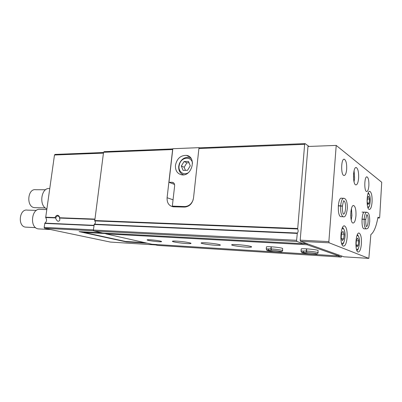 <?xml version="1.0" encoding="UTF-8"?>
<svg xmlns="http://www.w3.org/2000/svg" width="402" height="402" viewBox="0 0 402 402"><rect width="100%" height="100%" fill="white"/><g stroke="black" fill="none" stroke-linecap="round" stroke-linejoin="round"><path stroke-width="0.6" d="M59.581 217.753L59.672 218.608C60.119 220.216 59.586 221.105 58.079 221.281C57.029 220.839 56.24 219.829 55.707 218.241L54.973 217.582C56.38 214.889 57.833 214.547 59.33 216.552L59.581 217.753L94.787 219.08M103.52 152.514L55.029 154.418L54.481 155.006L45.682 217.537C47.019 219.758 46.753 221.623 44.883 223.135L93.967 225.336M173.056 199.799L167.096 197.729C166.875 202.829 168.88 205.854 173.106 206.799L184.583 207.07C189.437 206.618 192.412 203.608 193.518 198.045L198.905 148.509L304.641 144.338L305.093 143.609L199.462 147.851L198.905 148.509M167.096 197.729L172.634 149.544L103.555 152.273L104.183 151.67L172.81 148.916M304.641 144.338L297.676 228.964L94.736 220.899L103.555 152.273M305.093 143.609L308.992 146.434M126.052 241.496L126.364 241.914L79.058 231.627L101.952 232.843M110.354 242.064L44.602 228.296L44.15 227.386L44.883 223.135M126.364 241.914L147.328 243.21M110.284 242.064L155.524 244.918L110.284 242.064M341.635 256.029L341.278 257.079L337.946 255.903M157.82 245.421L152.805 244.305M304.249 242.687L303.299 243.718L102.771 233.029L93.782 230.999L93.349 230.039L94.304 224.195C95.616 223.381 95.756 222.281 94.736 220.899M303.299 243.718L296.897 241.461L296.596 240.285L297.334 233.044L94.304 224.195M297.676 228.964C298.4 230.647 298.284 232.004 297.334 233.044M55.707 218.241C56.104 216.738 56.878 215.969 58.029 215.924L59.34 217L59.536 218.386M39.446 228.954L38.331 228.894C29.281 227.959 31.446 207.603 40.371 209.392L46.692 209.568M26.492 227.17L25.497 227.12C17.412 226.301 19.331 208.558 27.311 210.12L36.426 210.392M199.462 147.851L199.096 147.66L199.015 148.378M193.191 199.749C191.503 204.08 188.684 206.347 184.739 206.558L172.337 206.115L174.584 206.854M174.558 184.453L168.971 182.292L172.83 148.72L199.096 147.66M175.458 165.247C175.202 170.508 177.257 173.694 181.619 174.8C192 176.915 197.035 156.71 186.483 155.383C180.629 155.252 176.95 158.539 175.458 165.247M168.971 182.292L172.368 182.307C173.971 182.694 174.724 183.87 174.639 185.835L172.337 206.115M192.543 163.237C191.518 156.247 181.915 156.745 179.604 163.765L179.051 166.051C178.217 171.709 183.699 175.719 188.332 172.694M188.518 161.413L184.066 161.534L181.357 166.001L183.076 170.378L187.533 170.302L190.272 165.805L188.518 161.413M190.995 158.333L188.684 157.413C184.503 157.087 181.387 159.192 179.337 163.73L178.714 166.317C178.458 170.729 180.106 173.563 183.659 174.82M189.056 162.76L186.885 162.81L184.066 161.534M186.885 162.81L184.191 167.247L181.357 166.001M184.191 167.247L185.412 170.337M343.866 256.808L338.936 255.064L338.871 255.963L151.951 244.25L105.786 233.858L105.872 233.195M338.936 255.064L300.5 241.346L300.199 240.17L307.977 146.474L336.213 145.418L381.729 182.267L379.684 217.286L379.423 218.005L378.111 217.201L377.885 217.628C376.222 226.678 373.88 232.331 370.85 234.592L368.84 258.385L329.143 242.813L328.866 241.607L336.213 145.418M372.066 202.075C371.624 206.945 370.684 209.397 369.247 209.437C365.981 209.01 366.669 190.04 369.895 191.392C371.548 192.558 372.267 196.116 372.066 202.075M361.403 243.788C360.88 249.26 359.78 252.009 358.107 252.034C354.529 251.406 355.69 231.527 359.197 233.125C360.895 234.296 361.634 237.848 361.403 243.788M347.132 237.411C346.544 243.225 345.298 246.13 343.398 246.124C339.323 245.371 340.6 224.175 344.594 225.954C346.539 227.241 347.383 231.065 347.132 237.411M364.312 228.798L363.956 228.783C360.88 228.311 361.694 210.859 364.72 212.176M355.961 215.748C355.494 220.592 354.489 223.025 352.956 223.035C349.554 222.497 350.408 204.146 353.76 205.568C355.438 206.703 356.172 210.095 355.961 215.748M341.253 216.668L340.755 216.653C336.971 216.04 337.871 196.694 341.599 198.241M358.614 178.101C358.187 182.619 357.257 184.885 355.83 184.9C352.484 184.488 352.986 166.262 356.303 167.559C358.041 168.739 358.81 172.252 358.614 178.101M368.875 185.724C368.523 189.578 367.77 191.518 366.614 191.548C363.921 191.221 364.373 175.82 367.041 176.885C368.428 177.86 369.041 180.805 368.875 185.724M346.675 169.232C346.258 173.423 345.353 175.513 343.956 175.508C340.65 175.096 341.077 158.016 344.358 159.252C346.087 160.388 346.861 163.714 346.675 169.232M354.082 170.684L354.614 178.131L354.046 181.825M353.604 173.463L353.589 179.056M351.469 208.548L351.936 215.643L351.217 219.959M350.926 211.251L350.795 217.231M343.73 238.833L344.067 234.225L342.986 231.351L341.554 233.09L341.213 237.738L342.308 240.607L343.73 238.833L341.594 238.733M358.313 245.16L358.614 240.838L357.669 238.17L356.408 239.838L356.102 244.2L357.061 246.858L358.313 245.16L356.413 245.064M356.348 240.728L358.614 240.838M341.479 234.115L344.067 234.225M369.187 203.11L369.463 199.03L368.609 196.302L367.463 197.668L367.182 201.794L368.051 204.507L369.187 203.11L367.599 203.09M367.373 199.005L369.463 199.03M338.871 255.963L307.093 244.748L307.173 243.728L303.47 243.532M160.398 241.105C161.468 241.361 161.835 241.552 161.498 241.672C160.096 242.265 145.258 240.336 147.258 239.818C148.092 239.411 157.177 240.295 160.398 241.105M189.704 242.823C190.915 243.135 191.302 243.366 190.855 243.511C188.9 244.285 169.961 241.868 172.639 241.18C173.8 240.632 185.824 241.788 189.704 242.823M219.236 244.557C220.336 244.858 220.648 245.079 220.18 245.23C218.005 246.044 198.487 243.602 201.407 242.873C202.719 242.285 215.517 243.491 219.236 244.557M250.652 246.401C251.632 246.687 251.873 246.903 251.381 247.054C248.949 247.908 228.783 245.446 231.964 244.677C233.461 244.044 247.135 245.3 250.652 246.401M266.431 247.165L266.461 246.833C267.843 246.29 279.591 247.346 282.239 248.255L282.651 248.763M301.198 249.255L301.229 248.883C302.796 248.3 315.469 249.406 317.866 250.345L318.103 250.828M105.786 233.858L307.093 244.748M303.977 242.979L305.264 243.049M144.831 242.647L125.555 241.466L83.912 232.386L83.676 231.874M83.912 232.386L105.826 233.562M46.803 208.799C38.491 205.914 41.23 186.975 49.672 188.598L49.687 188.598M35.542 207.668L34.456 207.643C26.06 206.955 27.472 188.247 35.793 189.724L45.582 189.759M306.485 248.828L306.309 251.019L301.048 251.049L301.068 251.431M306.686 248.843L306.51 251.029L306.821 252.411C314.032 253.064 317.314 253.592 316.665 254.004L315.701 253.501M303.435 251.582L302.555 252.376L306.701 252.406L306.309 251.019M271.104 246.778L270.913 248.898L266.27 248.928L266.28 249.265M271.295 246.793L271.104 248.908L271.45 250.245C275.878 250.426 283.154 251.747 281.239 251.823L280.34 251.366M268.566 249.431L267.692 250.215L271.34 250.24L270.913 248.898M338.288 205.914L340.645 205.96C340.449 211.939 341.263 215.527 343.092 216.718L343.474 216.748M338.308 205.688L342.358 206.005M342.439 206.055C343.243 201.789 343.705 200.08 343.836 200.93L343.836 200.93C346.514 201.387 345.891 215.12 343.238 214.05C343.524 214.527 342.162 212.075 342.424 206.276L340.645 205.96M361.991 219.246L364.157 219.311C363.986 224.663 364.634 227.849 366.106 228.864L366.383 228.889M362.006 219.04L365.745 219.492M366.81 214.638C368.956 215.145 368.363 227.361 366.232 226.462C366.679 226.743 365.604 225.849 365.74 219.567L364.157 219.311M59.571 218.065L94.746 219.402M45.682 217.537L55.144 217.894M45.602 217.226L54.973 217.582M297.58 228.502L94.596 220.527M44.602 228.296L93.505 230.803M54.481 155.006L103.44 153.122M44.15 227.386L93.375 229.859M44.722 223.386L93.932 225.612M341.278 257.079L157.75 245.416L341.283 257.079M296.897 241.461L93.782 230.999M296.596 240.285L93.349 230.039M297.173 233.401L94.078 224.482M185.945 206.965L184.739 206.558M175.508 206.874L173.855 206.326M173.699 182.94L172.001 182.282M300.199 240.17L328.866 241.607M300.5 241.346L329.143 242.813M379.423 218.005L377.825 217.959L379.403 217.995M343.816 256.808L368.835 258.385L343.826 256.808M341.931 228.929C344.037 227.748 345.052 230.441 344.981 237.009C344.333 242.406 343.157 244.381 341.464 242.939M356.931 235.718C358.684 235.029 359.514 237.597 359.413 243.421C358.885 248.265 357.896 250.205 356.453 249.245M367.915 193.844C369.518 193.437 370.277 196.04 370.187 201.648C369.765 205.829 368.946 207.598 367.714 206.945M301.229 248.883L301.048 251.049C302.806 253.255 298.972 252.144 308.178 253.762C315.676 254.441 316.53 254.104 316.836 254.094L317.932 252.994C319.881 252.622 312.766 251.386 306.51 251.029M266.461 246.833L266.27 248.928C267.948 250.989 264.019 249.903 273.34 251.582C280.495 252.245 281.184 251.908 281.42 251.913L282.47 250.853C284.304 250.491 277.078 249.245 271.104 248.908M340.755 216.653L343.092 216.718C345.052 217.668 346.469 214.894 347.343 208.397C347.348 200.452 345.635 198.754 343.936 198.266C342.293 198.226 341.203 200.714 340.665 205.729M363.956 228.783L366.106 228.864C367.75 228.678 368.935 228.557 369.734 221.276C369.634 213.517 368.408 212.889 366.87 212.221C365.524 212.231 364.624 214.522 364.172 219.105M59.34 217L59.33 216.552M58.029 215.924L58.416 216.02M50.511 229.532L38.331 228.894M35.612 227.632L25.497 227.12M175.001 206.864L173.257 206.286M179.071 165.895L178.734 166.147M179.604 163.765L179.337 163.73M189.729 156.921L186.483 155.383M173.413 182.709L172.368 182.307M344.358 159.252L343.921 159.262M367.041 176.885L366.73 176.89M353.8 177.001L353.464 177.006M356.303 167.559L355.886 167.564M353.76 205.568L353.338 205.563M351.036 215.593L350.705 215.583M344.594 225.954L344.072 225.934M341.976 244.441C343.273 244.557 344.278 242.104 344.991 237.074C345.363 232.547 344.539 229.356 342.529 227.512M359.197 233.125L358.775 233.105M356.825 250.396C357.916 250.476 358.785 248.17 359.418 243.476C359.755 239.421 359.071 236.476 357.368 234.642M369.895 191.392L369.523 191.392M368.026 207.884C369.247 206.241 369.031 208.573 370.187 201.729C370.443 197.322 369.795 194.397 368.242 192.95M251.381 247.054L251.416 246.677M220.18 245.23L220.216 244.898M190.855 243.511L190.885 243.22M45.331 207.924L34.456 207.643M318.133 250.451L317.962 252.632M282.681 248.426L282.5 250.526M341.097 198.236L343.439 198.261M362.026 212.115L366.513 212.216M365.75 219.381L366.775 214.628"/></g></svg>
